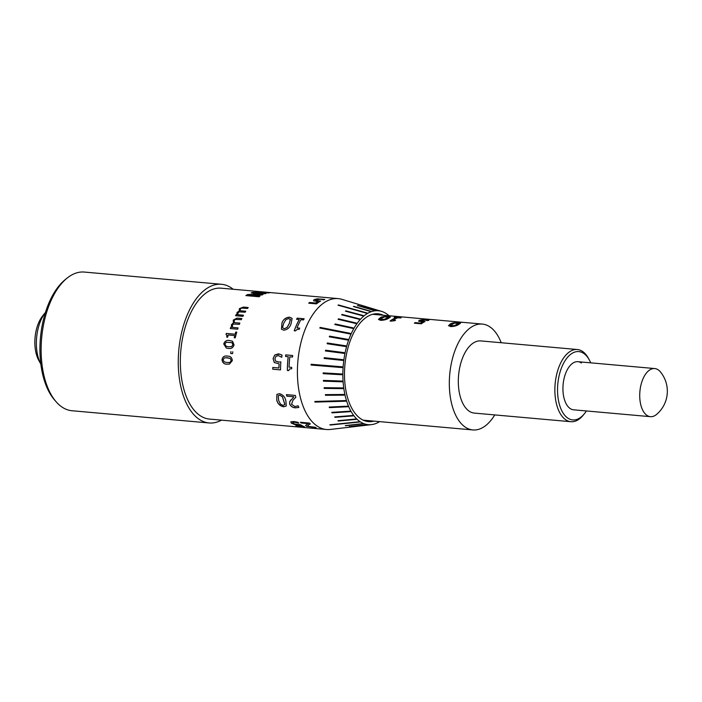 <?xml version="1.0" encoding="UTF-8"?>
<svg xmlns="http://www.w3.org/2000/svg" width="702" height="702" viewBox="0 0 702 702"><rect width="100%" height="100%" fill="white"/><g stroke="black" fill="none" stroke-linecap="round" stroke-linejoin="round"><path stroke-width="1.05" d="M56.186 401.834L54.563 399.982A67.708 35.653 -84.9 0 1 40.541 361.574A67.708 35.653 -84.9 0 1 65.295 279.572L67.216 278.027A69.612 36.653 95.1 0 0 41.76 362.346A69.612 36.653 95.1 0 0 56.186 401.834A69.612 36.653 95.1 0 0 71.973 410.74L209.099 422.964A69.612 36.653 95.1 0 0 221.516 420.147M233.187 289.25A69.612 36.653 95.1 0 0 221.463 284.284L84.337 272.06A69.612 36.653 95.1 0 0 67.216 278.027M650.201 369.647A24.158 12.724 95.1 0 0 639.943 399.877A24.158 12.724 95.1 0 0 650.429 416.672A24.158 12.724 95.1 0 0 654.948 415.575A24.158 12.724 95.1 0 0 656.703 414.32A30.432 30.432 0 0 0 660.477 371.963A24.158 12.724 95.1 0 0 654.72 368.55A24.158 12.724 95.1 0 0 650.201 369.647M383.327 315.251A54.107 28.492 95.1 0 0 378.071 313.812A54.107 28.492 95.1 0 0 344.98 383.994A54.107 28.492 95.1 0 0 368.462 421.604A54.107 28.492 95.1 0 0 373.894 421.121M374.148 310.521L357.476 305.545A60.872 32.055 -84.9 0 1 357.888 305.502A60.872 32.055 95.1 0 0 357.485 305.545L374.148 310.521A57.38 30.212 -84.9 0 1 374.561 310.477L357.897 305.502M338.417 304.949L366.909 312.96A57.38 30.212 95.1 0 0 366.505 313.197L338.013 305.177A63.189 33.275 -84.9 0 1 338.417 304.949A63.189 33.275 95.1 0 0 338.022 305.177L366.514 313.197A57.38 30.212 -84.9 0 1 366.918 312.96L338.425 304.949M370.305 311.416L353.413 306.493A60.872 32.055 -84.9 0 1 353.826 306.353L353.834 306.353A60.872 32.055 95.1 0 0 353.422 306.493L370.314 311.416A57.38 30.212 -84.9 0 1 370.726 311.276L353.834 306.353M377.939 310.53L361.512 305.554L377.948 310.53A57.38 30.212 -84.9 0 1 378.352 310.582A57.38 30.212 95.1 0 0 377.939 310.53M355.888 323.508L338.11 319.313A60.872 32.055 -84.9 0 1 338.461 318.822L356.23 323.025A57.38 30.212 95.1 0 0 355.888 323.508L355.896 323.508A57.38 30.212 -84.9 0 1 356.239 323.025L338.469 318.822A60.872 32.055 95.1 0 0 338.118 319.313L355.896 323.508M320.121 327.404L350.289 333.336A57.38 30.212 95.1 0 0 350.008 333.959L319.84 328.027A63.189 33.275 -84.9 0 1 320.121 327.404L320.138 327.404A63.189 33.275 95.1 0 0 319.849 328.027L350.017 333.959A57.38 30.212 -84.9 0 1 350.298 333.336L320.138 327.404M352.79 328.422L334.828 324.526A60.872 32.055 -84.9 0 1 335.152 323.964L353.106 327.86A57.38 30.212 95.1 0 0 352.79 328.422L352.799 328.422A57.38 30.212 -84.9 0 1 353.124 327.869L335.161 323.964A60.872 32.055 95.1 0 0 334.836 324.526L352.799 328.422M359.24 319.287L341.672 314.838A60.872 32.055 -84.9 0 1 342.041 314.426L359.608 318.883A57.38 30.212 95.1 0 0 359.24 319.287L359.248 319.287A57.38 30.212 -84.9 0 1 359.617 318.883L342.049 314.435A60.872 32.055 95.1 0 0 341.681 314.838L359.248 319.287M362.794 315.83L345.445 311.17A60.872 32.055 -84.9 0 1 345.832 310.854L363.188 315.514A57.38 30.212 95.1 0 0 362.794 315.83L362.802 315.839A57.38 30.212 -84.9 0 1 363.197 315.514L345.84 310.854A60.872 32.055 95.1 0 0 345.454 311.179L362.802 315.839M343.919 353.352L325.412 350.965A60.872 32.055 -84.9 0 1 325.561 350.219L344.068 352.606A57.38 30.212 95.1 0 0 343.919 353.352L343.927 353.352A57.38 30.212 -84.9 0 1 344.077 352.606L325.57 350.219A60.872 32.055 95.1 0 0 325.421 350.965L343.927 353.352M311.118 364.277L342.102 366.804A57.38 30.212 95.1 0 0 342.049 367.576L311.065 365.04A63.189 33.275 -84.9 0 1 311.118 364.277A63.189 33.275 95.1 0 0 311.074 365.04L342.058 367.576A57.38 30.212 -84.9 0 1 342.111 366.804L311.126 364.277M342.752 360.407L324.166 358.45A60.872 32.055 -84.9 0 1 324.271 357.687L342.848 359.643A57.38 30.212 95.1 0 0 342.752 360.407L342.76 360.407A57.38 30.212 -84.9 0 1 342.866 359.643L324.28 357.687A60.872 32.055 95.1 0 0 324.175 358.45L342.76 360.407M345.533 346.516L327.132 343.717A60.872 32.055 -84.9 0 1 327.325 342.997L345.735 345.805A57.38 30.212 95.1 0 0 345.533 346.516L345.542 346.516A57.38 30.212 -84.9 0 1 345.744 345.805L327.334 342.997A60.872 32.055 95.1 0 0 327.141 343.717L345.542 346.516M347.578 340.022L329.299 336.82A60.872 32.055 -84.9 0 1 329.536 336.144L347.823 339.347A57.38 30.212 95.1 0 0 347.578 340.022L347.587 340.022A57.38 30.212 -84.9 0 1 347.832 339.347L329.545 336.153A60.872 32.055 95.1 0 0 329.308 336.82L347.587 340.022M342.076 381.809L323.447 381.151A60.872 32.055 -84.9 0 1 323.403 380.405L342.023 381.054A57.38 30.212 95.1 0 0 342.076 381.809A57.38 30.212 -84.9 0 1 342.032 381.063L323.411 380.405A60.872 32.055 95.1 0 0 323.455 381.151L342.085 381.809M341.821 374.745L323.183 373.666A60.872 32.055 -84.9 0 1 323.183 372.894L341.821 373.982A57.38 30.212 95.1 0 0 341.821 374.745A57.38 30.212 -84.9 0 1 341.83 373.982L323.192 372.894A60.872 32.055 95.1 0 0 323.192 373.666L341.83 374.745M389.066 315.76A57.187 30.116 95.1 0 0 381.59 311.381A57.187 30.116 95.1 0 0 343.375 384.915A57.187 30.116 95.1 0 0 371.498 424.622A57.187 30.116 95.1 0 0 379.624 421.63M381.59 311.381L341.927 299.342A65.707 34.6 95.1 0 0 338.197 298.613A65.707 34.6 95.1 0 0 298.008 383.836A65.707 34.6 95.1 0 0 326.527 429.51A65.707 34.6 95.1 0 0 330.326 429.448L353.422 426.737M315.733 303.018A65.707 34.6 95.1 0 1 317.892 301.527L313.54 300.807L314.031 299.605L317.243 298.85L324.772 299.368A65.707 34.6 95.1 0 0 323.596 299.842L320.674 299.219L315.856 299.763L315.549 300.456L320.63 301.026A65.707 34.6 95.1 0 0 316.488 303.869L308.704 303.176A65.707 34.6 95.1 0 1 309.6 302.474L315.733 303.018L309.617 302.562A65.611 34.547 95.1 0 0 308.81 303.185M315.856 299.763L315.558 300.553L320.638 301.114M288.68 370.621L287.346 370.498A65.707 34.6 95.1 0 1 288.189 356.669L285.53 356.44A65.707 34.6 95.1 0 1 285.723 354.887L292.681 355.502A65.707 34.6 95.1 0 0 292.497 357.055L289.838 356.818A65.707 34.6 95.1 0 0 289.066 367.146L291.716 367.383A65.707 34.6 95.1 0 0 291.681 368.752L289.584 368.989L288.68 370.621L287.346 370.498M290.207 368.796L289.584 368.989M278.115 362.056L280.844 361.907A65.707 34.6 95.1 0 0 280.546 369.893L272.762 369.199A65.707 34.6 95.1 0 1 272.78 367.453L278.913 367.997A65.707 34.6 95.1 0 1 279.063 363.829L274.298 362.513L273.096 358.634L274.728 355.028L278.422 353.843L282.011 355.08A65.707 34.6 95.1 0 0 281.756 357.274L278.264 355.589L275.939 356.335L274.921 358.783L275.614 361.109L278.922 362.092M278.729 355.66L278.264 355.589M295.551 330.888L294.217 330.774A65.707 34.6 95.1 0 1 299.21 319.542L296.56 319.305A65.707 34.6 95.1 0 1 297.192 318.146L304.15 318.769A65.707 34.6 95.1 0 0 303.518 319.919L300.868 319.682A65.707 34.6 95.1 0 0 297.025 327.913L299.684 328.15A65.707 34.6 95.1 0 0 299.219 329.308L296.99 329.484L295.551 330.888M281.932 322.99C283.283 319.322 285.846 317.383 289.645 317.181L292.12 318.41L291.058 323.789C289.838 327.615 287.39 329.747 283.74 330.186L281.432 329.194L281.976 323.043C283.318 319.384 285.881 317.444 289.68 317.243L292.137 318.436M248.201 307.502A65.707 34.6 95.1 0 0 247.552 308.441L241.549 308.09L240.33 309.003L240.216 310.749L245.77 311.197A65.707 34.6 95.1 0 0 245.147 312.232L239.154 311.89L237.978 312.899L237.925 314.742L243.48 315.242A65.707 34.6 95.1 0 0 242.91 316.356L235.574 315.698A65.707 34.6 95.1 0 1 236.153 314.584L236.96 314.654L237.03 312.495L239.268 310.889L239.391 308.626L243.41 307.072L248.201 307.502M241.857 318.532A65.707 34.6 95.1 0 0 241.312 319.7L235.337 319.392L234.231 320.533L234.328 322.648L239.873 323.087A65.707 34.6 95.1 0 0 239.391 324.333L233.415 324.034L232.371 325.245L232.529 327.413L238.092 327.904A65.707 34.6 95.1 0 0 237.662 329.212L230.326 328.554A65.707 34.6 95.1 0 1 230.765 327.255L231.572 327.325L231.379 324.78L233.406 322.832L233.266 320.094L237.065 318.103L241.857 318.532M226.026 334.521A65.707 34.6 95.1 0 1 226.325 333.424L235.144 334.205A65.707 34.6 95.1 0 1 235.758 332.046L236.758 332.134A65.707 34.6 95.1 0 0 235.231 337.873L234.24 337.785A65.707 34.6 95.1 0 1 234.784 335.574L228.194 334.986A65.707 34.6 95.1 0 0 227.65 337.197L226.781 337.127L226.939 335.354L226.026 334.521L226.983 335.389L226.079 334.556L226.983 335.389L226.825 337.153M229.624 340.523L232.537 341.242L234.038 344.893C233.064 347.832 231.142 348.999 228.264 348.403L226.377 348.069L223.727 343.971C224.772 341.075 226.737 339.917 229.624 340.523L232.564 341.251M232.792 351.737A65.707 34.6 95.1 0 0 232.59 353.632L230.721 353.475A65.707 34.6 95.1 0 1 230.932 351.579L230.976 351.588A65.611 34.547 95.1 0 0 230.774 353.475M227.413 356.125C230.361 356.028 231.993 357.52 232.327 360.609L229.449 364.11L227.062 364.162C224.096 364.259 222.42 362.767 222.007 359.687C222.683 356.704 224.482 355.519 227.413 356.125L226.79 356.081M258.845 294.445L247.692 294.48A65.707 34.6 95.1 0 0 245.875 295.595L258.968 296.762A65.707 34.6 95.1 0 1 259.986 296.112L248.692 295.112L261.951 294.989A65.707 34.6 95.1 0 1 262.987 294.507L253.747 292.743L265.04 293.752A65.707 34.6 95.1 0 1 266.076 293.436L252.992 292.269A65.707 34.6 95.1 0 0 251.14 292.866L258.845 294.542L247.692 294.48M257.976 291.786A65.707 34.6 95.1 0 0 256.721 291.953L255.072 291.804A65.707 34.6 95.1 0 1 256.318 291.637L257.976 291.786M269.305 292.822A65.707 34.6 95.1 0 0 268.261 292.953L258.485 292.085A65.707 34.6 95.1 0 1 259.529 291.944L269.305 292.822M263.952 292.014A65.707 34.6 95.1 0 0 263.075 291.918A65.707 34.6 95.1 0 0 262.627 291.883L259.81 291.637A65.707 34.6 95.1 0 0 258.784 291.593L261.6 291.848A65.707 34.6 95.1 0 0 260.872 291.856L262.197 291.971A65.707 34.6 95.1 0 1 262.925 291.962L273.473 292.848M270.577 292.69L264.4 292.041A65.707 34.6 95.1 0 0 263.952 292.006L272.244 292.752M263.075 291.918L221.121 288.18A65.707 34.6 95.1 0 0 180.932 373.394A65.707 34.6 95.1 0 0 209.45 419.068L326.527 429.51M221.463 284.284A69.612 36.653 95.1 0 0 178.887 374.57A69.612 36.653 95.1 0 0 209.099 422.964M298.683 423.104L294.55 422.165L292.778 422.341L293.164 423.297L295.112 424.14L300.526 424.71A65.707 34.6 95.1 0 0 304.484 426.772L296.7 426.079A65.707 34.6 95.1 0 1 295.814 425.71L301.948 426.254A65.707 34.6 95.1 0 1 299.868 425.184L294.629 424.499L291.348 423.148L290.847 421.841L293.664 421.525L297.788 422.235A65.707 34.6 95.1 0 0 298.806 423.113L294.524 422.253L292.778 422.341L293.19 423.209M305.589 425.43L308.266 423.622L301.176 422.99A65.707 34.6 95.1 0 1 300.368 422.271L309.319 423.069A65.707 34.6 95.1 0 0 310.302 423.938L308.424 424.982L308.143 426.377L315.04 427.237A65.707 34.6 95.1 0 0 316.128 427.72L306.353 426.228L305.589 425.43M307.573 425.71L308.143 426.377M276.763 400.122L276.904 394.366L279.475 393.673C283.029 394.717 285.161 397.13 285.872 400.921L286.293 405.984L283.626 406.783C279.922 405.967 277.632 403.747 276.763 400.122L276.939 394.331M289.636 401.834L293.892 396.788L286.793 396.156A65.707 34.6 95.1 0 1 286.425 394.629L295.375 395.428A65.707 34.6 95.1 0 0 295.823 397.288L292.988 400.201L291.532 404.326L294.884 406.528L298.174 405.826A65.707 34.6 95.1 0 0 298.824 407.458L295.375 407.836C292.769 407.66 290.891 406.458 289.724 404.22L289.636 401.834L290.97 399.78M345.674 425.745L345.665 425.737A60.872 32.055 -84.9 0 1 345.279 425.587L362.636 423.666L345.287 425.587A60.872 32.055 95.1 0 0 345.674 425.745L363.039 423.824A57.38 30.212 -84.9 0 1 362.644 423.666L362.644 423.666M349.605 426.702A60.872 32.055 -84.9 0 1 349.201 426.649L366.339 424.675L349.21 426.649A60.872 32.055 95.1 0 0 349.614 426.702L366.751 424.728A57.38 30.212 -84.9 0 1 366.347 424.675L366.347 424.675M353.238 426.755L370.138 424.771A57.38 30.212 95.1 0 0 370.551 424.728L370.559 424.736A57.38 30.212 -84.9 0 1 370.147 424.771L353.246 426.755A60.872 32.055 95.1 0 0 353.65 426.719L370.559 424.736M347.718 406.756L329.431 407.625A60.872 32.055 -84.9 0 1 329.194 407.063L347.481 406.195A57.38 30.212 95.1 0 0 347.718 406.756A57.38 30.212 -84.9 0 1 347.49 406.195L329.203 407.063A60.872 32.055 95.1 0 0 329.44 407.625L347.727 406.756M350.175 411.679L332.037 412.855A60.872 32.055 -84.9 0 1 331.756 412.355L349.894 411.188A57.38 30.212 95.1 0 0 350.175 411.679A57.38 30.212 -84.9 0 1 349.903 411.188L331.765 412.355A60.872 32.055 95.1 0 0 332.046 412.855L350.184 411.679M356.089 419.375L338.311 421.024A60.872 32.055 -84.9 0 1 337.96 420.691L355.747 419.041A57.38 30.212 95.1 0 0 356.089 419.375A57.38 30.212 -84.9 0 1 355.756 419.041L337.969 420.691A60.872 32.055 95.1 0 0 338.32 421.024L356.098 419.375M329.843 424.789L359.082 421.779A57.38 30.212 95.1 0 0 359.459 422.025L330.212 425.035A63.189 33.275 -84.9 0 1 329.843 424.789A63.189 33.275 95.1 0 0 330.221 425.035L359.468 422.025A57.38 30.212 -84.9 0 1 359.091 421.779L329.852 424.798M352.983 415.909L335.012 417.339A60.872 32.055 -84.9 0 1 334.696 416.918L352.667 415.487A57.38 30.212 95.1 0 0 352.983 415.909A57.38 30.212 -84.9 0 1 352.676 415.487L334.705 416.927A60.872 32.055 95.1 0 0 335.021 417.339L352.992 415.909M344.006 395.147L325.5 395.305A60.872 32.055 -84.9 0 1 325.351 394.629L343.857 394.471A57.38 30.212 95.1 0 0 344.006 395.147A57.38 30.212 -84.9 0 1 343.866 394.471L325.359 394.629A60.872 32.055 95.1 0 0 325.509 395.305L344.015 395.147M314.829 401.474L345.454 400.588A57.38 30.212 95.1 0 0 345.656 401.219L315.022 402.097A63.189 33.275 -84.9 0 1 314.829 401.474A63.189 33.275 95.1 0 0 315.031 402.097L345.665 401.219A57.38 30.212 -84.9 0 1 345.463 400.588L314.838 401.474M342.813 388.645L324.227 388.408A60.872 32.055 -84.9 0 1 324.122 387.688L342.708 387.925A57.38 30.212 95.1 0 0 342.813 388.645M378.343 310.582L361.925 305.607A60.872 32.055 95.1 0 0 361.521 305.554M324.131 387.688A60.872 32.055 95.1 0 0 324.236 388.408L342.822 388.645A57.38 30.212 -84.9 0 1 342.716 387.925L324.122 387.688M286.486 394.638A65.611 34.547 95.1 0 0 286.837 396.103L293.892 396.788M298.868 407.397L295.419 407.765C292.813 407.599 290.935 406.397 289.768 404.159L289.724 404.22M289.768 404.159L289.689 401.772M295.867 397.235L293.094 400.079M286.311 405.949L283.669 406.721C279.966 405.905 277.676 403.685 276.807 400.07M284.863 404.378L282.467 396.779L279.879 395.156L278.378 395.577M278.589 400.289L280.414 404.062L283.09 405.484L284.819 404.44L282.423 396.832L279.835 395.2L278.352 395.595L278.589 400.289M317.243 298.85L324.78 299.464M315.865 299.851L315.558 300.553L315.865 299.851M317.892 301.527L317.901 301.614A65.611 34.547 95.1 0 0 315.742 303.106M313.548 300.904L314.031 299.693L317.243 298.938M287.39 370.489A65.611 34.547 95.1 0 1 288.232 356.686L288.189 356.669M291.734 368.743L289.636 368.98M292.681 355.51L285.723 354.887M285.775 354.896A65.611 34.547 95.1 0 0 285.582 356.44M274.728 355.028L279.607 354.036M281.686 357.274L278.308 355.598M278.167 362.056L280.897 361.907M280.546 369.884L272.762 369.199M272.832 367.462A65.611 34.547 95.1 0 0 272.815 369.191M278.913 367.997L278.966 367.988A65.611 34.547 95.1 0 1 279.115 363.829L274.35 362.513L273.148 358.643L274.772 355.036M294.27 330.774A65.611 34.547 95.1 0 1 299.245 319.603L299.21 319.542M299.657 328.194L297.025 327.913M304.115 318.831L297.192 318.146M297.227 318.217A65.611 34.547 95.1 0 0 296.621 319.305M281.458 329.212L281.976 323.043M290.531 319.98L288.934 318.471L286.074 319.498L283.757 323.148L282.634 327.097L283.011 328.141L284.336 328.712L287.1 327.527L289.268 323.683L290.365 319.191M284.336 328.712L287.057 327.474L289.233 323.622L290.382 319.226M283.011 328.141L284.301 328.668M300.509 422.279A65.611 34.547 95.1 0 0 301.202 422.902L308.266 423.622M316.146 427.623L306.353 426.228M306.37 426.14L305.616 425.342M310.328 423.85L308.45 424.894L308.16 426.281M304.177 426.649L296.7 426.079M296.104 425.737A65.611 34.547 95.1 0 0 296.709 425.982M301.948 426.254L301.965 426.158A65.611 34.547 95.1 0 1 299.894 425.096L294.647 424.403L291.374 423.052L290.874 421.753M240.216 310.749L245.726 311.267M237.925 314.742L243.454 315.295M236.153 314.584L236.188 314.645A65.611 34.547 95.1 0 0 235.644 315.707M236.188 314.645L236.995 314.724L237.057 312.557L239.294 310.96L239.417 308.696L243.445 307.151L248.157 307.573M234.328 322.648L239.856 323.139M232.529 327.413L238.083 327.948M230.765 327.255L230.8 327.299A65.611 34.547 95.1 0 0 230.379 328.562M230.8 327.299L231.616 327.369L231.423 324.833L233.441 322.885L233.301 320.147L237.1 318.164L241.83 318.585M234.784 335.574L234.828 335.609A65.611 34.547 95.1 0 0 234.292 337.794M226.325 333.424L226.369 333.459A65.611 34.547 95.1 0 0 226.079 334.538M226.369 333.459L235.144 334.205M235.758 332.046L235.802 332.081A65.611 34.547 95.1 0 0 235.196 334.24M235.802 332.081L236.741 332.169M226.404 348.078L223.771 343.998C224.824 341.093 226.79 339.943 229.677 340.549M225.614 346.104L228.545 346.823L231.59 346.648L232.976 344.814L231.897 342.611L226.219 342.269L224.842 344.077L226.255 346.419M228.545 346.823L231.546 346.63L232.924 344.796L232.283 342.822M225.561 346.086L228.501 346.806M229.475 364.101L227.106 364.154C224.149 364.25 222.464 362.758 222.06 359.687C222.727 356.704 224.535 355.519 227.457 356.125M229.282 362.592L230.124 362.372L231.256 360.503L230.326 358.468L227.343 357.73L224.263 357.932L223.131 359.784L224.096 361.837L227.088 362.557L230.072 362.372L231.204 360.503L230.274 358.468L225.921 357.669M230.124 362.372L229.256 362.592M247.701 294.577A65.611 34.547 95.1 0 0 246.007 295.612M259.854 296.191L248.692 295.112M262.996 294.603L253.747 292.743M265.821 293.506L252.992 292.269M252.992 292.357A65.611 34.547 95.1 0 0 251.307 292.901M257.494 291.839L256.318 291.637M256.309 291.734A65.611 34.547 95.1 0 0 255.458 291.839M268.831 292.874L259.529 291.944M259.521 292.041A65.611 34.547 95.1 0 0 258.889 292.12M262.469 291.971L261.6 291.848M35.846 331.993A28.501 15.005 -84.9 0 1 42.734 315.777L45.446 312.399A33.336 17.55 95.1 0 0 37.539 331.186A33.336 17.55 95.1 0 0 40.83 364.154L38.759 360.354A28.501 15.005 -84.9 0 1 35.846 331.993M501.193 342.734A53.141 27.983 95.1 0 0 490.303 327.15L490.277 327.237A53.045 27.931 95.1 0 0 490.049 327.079A53.045 27.931 95.1 0 0 489.821 326.921L489.838 326.834A53.141 27.983 95.1 0 0 482.309 324.078A53.141 27.983 95.1 0 0 449.719 374.526A53.141 27.983 95.1 0 0 472.867 429.94A53.141 27.983 95.1 0 0 494.761 414.917M590.689 362.837A34.301 18.059 95.1 0 0 589.311 359.933A34.301 18.059 95.1 0 0 583.827 353.475A34.301 18.059 95.1 0 0 559.406 374.464A34.301 18.059 95.1 0 0 567.716 418.05A34.301 18.059 95.1 0 0 584.529 413.583A34.301 18.059 95.1 0 0 586.398 410.96M584.529 413.583L583.38 414.996A36.232 19.077 -84.9 0 1 570.919 421.709A36.232 19.077 -84.9 0 1 565.628 419.717A36.232 19.077 -84.9 0 1 555.8 378.729A36.232 19.077 -84.9 0 1 577.351 349.526A36.232 19.077 -84.9 0 1 582.651 351.509A36.232 19.077 -84.9 0 1 588.434 358.327L589.311 359.933M577.351 349.526L480.809 340.918A36.232 19.077 95.1 0 0 459.248 370.121A36.232 19.077 95.1 0 0 469.076 411.109A36.232 19.077 95.1 0 0 474.368 413.101L570.919 421.709M581.449 363.022A24.158 12.724 95.1 0 0 577.922 361.697A24.158 12.724 95.1 0 0 563.548 381.168A24.158 12.724 95.1 0 0 570.103 408.494A24.158 12.724 95.1 0 0 573.631 409.819L650.429 416.672M398.657 316.62A53.141 27.983 95.1 0 0 398.245 316.576A53.141 27.983 95.1 0 0 394.375 316.742L395.191 316.813A53.141 27.983 95.1 0 1 399.061 316.655L430.458 319.454A53.141 27.983 95.1 0 0 426.588 319.612L427.404 319.682A53.141 27.983 95.1 0 1 431.274 319.524L462.671 322.323A53.141 27.983 95.1 0 0 458.801 322.481L459.617 322.56A53.141 27.983 95.1 0 1 463.487 322.393L482.309 324.078M380.308 317.594C382.134 316.611 384.775 316.26 388.232 316.523L390.382 317.067L388.469 318.322C386.653 319.577 384.038 320.252 380.616 320.34L378.448 319.428L380.317 317.69C382.142 316.707 384.784 316.356 388.232 316.62L390.382 317.12M391.251 321.139L390.058 321.025A53.141 27.983 95.1 0 1 396.56 317.611L394.191 317.401A53.141 27.983 95.1 0 1 394.936 317.19L401.158 317.743A53.141 27.983 95.1 0 0 400.412 317.953L398.043 317.743A53.141 27.983 95.1 0 0 393.155 320.033L395.524 320.244A53.141 27.983 95.1 0 0 394.893 320.665L391.251 321.139M420.63 323.095A53.141 27.983 95.1 0 1 422.578 321.876L418.69 321.27L419.138 320.323L422.016 319.796L428.755 320.287A53.141 27.983 95.1 0 0 427.702 320.612L425.087 320.112L420.77 320.463L420.489 321.007L425.035 321.498A53.141 27.983 95.1 0 0 421.305 323.815L414.347 323.192A53.141 27.983 95.1 0 1 415.154 322.604L420.647 323.183L415.163 322.701A53.045 27.931 95.1 0 0 414.461 323.201M420.77 320.463L420.498 321.095L425.043 321.595M450.368 323.841C452.193 322.859 454.835 322.499 458.292 322.771L460.442 323.315L458.52 324.561C456.712 325.825 454.097 326.5 450.675 326.588L448.508 325.667L450.368 323.938C452.193 322.955 454.835 322.595 458.292 322.867L460.433 323.368M448.517 325.71L450.368 323.938M450.272 325.395L451.491 326.079L454.229 325.746L458.678 323.385M450.254 325.535L454.22 325.649L458.696 323.429M458.652 323.534L454.703 323.078L450.263 325.307M422.016 319.796L428.755 320.384M420.779 320.56L420.498 321.095L420.779 320.56M422.578 321.876L422.586 321.972A53.045 27.931 95.1 0 0 420.647 323.183M418.699 321.358L419.147 320.41L422.025 319.893M390.172 321.042A53.045 27.931 95.1 0 1 396.56 317.708L396.56 317.611M395.401 320.323L393.155 320.033M400.886 317.813L394.936 317.19M394.936 317.286A53.045 27.931 95.1 0 0 394.436 317.418M378.457 319.471L380.317 317.69M380.221 319.147L381.44 319.831L384.169 319.498L388.627 317.137M380.194 319.287L384.161 319.41L388.636 317.19M388.601 317.286L384.643 316.83L380.203 319.059M461.346 322.358A53.045 27.931 95.1 0 0 459.187 322.516M429.133 319.489A53.045 27.931 95.1 0 0 426.974 319.647M396.92 316.62A53.045 27.931 95.1 0 0 394.761 316.777M577.922 361.697L654.72 368.55M272.964 292.804L338.197 298.613M371.498 424.622L370.551 424.728M363.215 420.165L472.867 429.94M372.648 314.294L398.245 316.576"/></g></svg>
